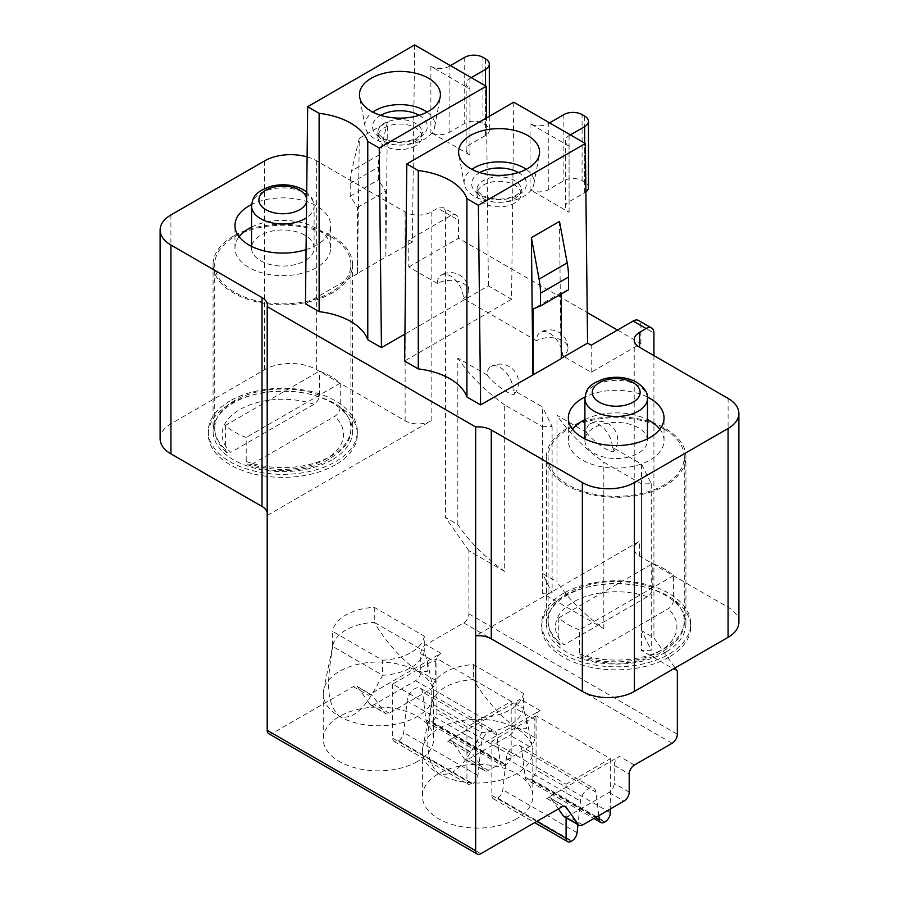 <?xml version="1.0" encoding="UTF-8"?>
<svg xmlns="http://www.w3.org/2000/svg" width="899" height="899" viewBox="0 0 899 899"><rect width="100%" height="100%" fill="white"/><g stroke="black" fill="none" stroke-linecap="round" stroke-linejoin="round"><path stroke-width="0.67" stroke-dasharray="4.5 3.37" d="M513.779 102.194L511.565 299.255L488.404 285.882L404.91 334.091M511.565 299.255L404.606 361.005M307.098 156.898A36.803 21.25 180 0 1 316.65 160.876L405.123 211.962A18.407 10.619 0 0 0 431.149 211.962L437.656 208.197A11.046 6.372 120 0 1 443.185 207.658L456.186 215.164A11.046 6.372 -60 0 1 458.479 220.221L458.479 238.246L587.227 312.582M414.63 44.95L412.416 242.011L408.775 239.898L450.669 215.715A11.046 6.372 -60 0 1 456.186 215.164M412.416 242.011L385.873 257.328L387.39 122.05L379.693 154.639A69.931 40.376 -120 0 0 378.322 167.18L378.322 179.957L385.615 191.217L385.873 257.328M357.499 273.408L357.499 207.444L350.217 196.184L350.217 183.407A69.931 40.376 60 0 1 351.588 170.866L359.285 138.277L357.499 273.408L385.615 257.181M357.768 273.554L305.458 303.761M306.065 249.619A47.849 27.622 0 0 0 330.663 225.48A47.849 27.622 0 0 0 316.65 205.95A47.849 27.622 0 0 0 251.596 204.545M647.404 397.021A47.849 27.622 0 0 0 584.968 397.021M659.866 429.216A47.849 27.622 180 0 1 664.035 440.488A47.849 27.622 180 0 1 634.492 466.008A47.849 27.622 180 0 1 582.35 460.018A47.849 27.622 180 0 1 568.337 440.488A47.849 27.622 180 0 1 572.506 429.216M584.901 419.586A47.849 27.622 180 0 1 647.471 419.586M638.312 427.722A31.285 18.059 0 0 0 604.218 423.8A31.285 18.059 0 0 0 584.901 440.488A31.285 18.059 0 0 0 594.07 453.265A31.285 18.059 0 0 0 628.154 457.175A31.285 18.059 0 0 0 647.471 440.488A31.285 18.059 0 0 0 638.312 427.722M251.529 227.121A47.849 27.622 180 0 1 316.65 228.481A47.849 27.622 180 0 1 330.663 248.023A47.849 27.622 180 0 1 301.12 273.543A47.849 27.622 180 0 1 248.978 267.554A47.849 27.622 180 0 1 234.965 248.023A47.849 27.622 180 0 1 239.134 236.752M304.93 235.246A31.285 18.059 0 0 0 270.846 231.335A31.285 18.059 0 0 0 251.529 248.023A31.285 18.059 0 0 0 260.688 260.789A31.285 18.059 0 0 0 294.782 264.699A31.285 18.059 0 0 0 314.099 248.023A31.285 18.059 0 0 0 304.93 235.246M463.423 298.502A18.407 10.619 0 0 0 468.817 290.984A18.407 10.619 0 0 0 457.456 281.173A18.407 10.619 0 0 0 437.397 283.477A18.407 10.619 60 0 1 441.207 275.049A18.407 10.619 60 0 1 450.41 275.959A18.407 10.619 60 0 1 463.423 298.502L536.557 340.721A18.407 10.619 60 0 1 540.366 332.293A18.407 10.619 60 0 1 549.559 333.214A18.407 10.619 60 0 1 562.572 355.746A18.407 10.619 0 0 0 567.966 348.239A18.407 10.619 0 0 0 556.605 338.417A18.407 10.619 0 0 0 536.557 340.721M617.489 330.057L640.908 343.575L591.205 372.276L562.572 355.746M591.205 372.276L591.205 345.227M488.404 285.882L486.55 117.915M437.397 283.477L408.775 266.947L408.775 239.898M469.93 155.01L430.891 132.468A12.878 7.439 180 0 0 449.107 132.468L464.727 123.455A12.878 7.439 0 0 1 482.943 123.455L485.539 124.961A12.878 7.439 0 0 1 489.314 130.22A12.878 7.439 0 0 1 485.539 135.479L469.93 144.492A12.878 7.439 180 0 0 466.154 149.751A12.878 7.439 180 0 0 469.93 155.01L469.93 88.9L430.891 66.357A12.878 7.439 0 0 0 449.107 66.357L450.41 65.605M570.382 134.872L569.078 135.625A12.878 7.439 0 0 0 565.314 140.885L565.314 206.995A12.878 7.439 180 0 0 569.078 212.254L530.05 189.723A12.878 7.439 180 0 0 548.266 189.723L563.875 180.699A12.878 7.439 0 0 1 582.091 180.699L584.698 182.205A12.878 7.439 0 0 1 588.474 187.464M548.266 189.723L548.266 123.601A12.878 7.439 0 0 1 530.05 123.601L569.078 146.144A12.878 7.439 0 0 1 565.314 140.885M565.314 206.995A12.878 7.439 180 0 1 569.078 201.736L584.698 192.723A12.878 7.439 0 0 0 585.89 191.937M548.266 123.601L549.57 122.86M471.233 77.629L469.93 78.382A12.878 7.439 0 0 0 466.154 83.641A12.878 7.439 0 0 0 469.93 88.9M408.775 266.947L458.479 238.246M586.26 432.228A18.407 3.888 -141.2 0 0 601.409 446.207A18.407 3.888 -141.2 0 0 613.612 451.264A18.407 18.407 0 0 0 590.07 423.8A18.407 10.619 60 0 0 586.26 432.228L556.987 415.327L556.987 581.844L542.412 573.427L542.412 406.91L513.127 390.009A18.407 10.619 60 0 0 500.114 367.466A18.407 10.619 60 0 0 490.921 366.556A18.407 10.619 60 0 0 487.101 374.984L457.827 358.083L457.827 524.589L445.466 517.453L445.466 212.703A11.046 6.372 120 0 0 443.185 207.658M590.07 423.8A18.407 10.619 60 0 1 599.273 424.71A18.407 10.619 60 0 1 612.286 447.252L641.56 464.154L641.56 630.671L653.921 637.807L675.093 667.923M653.921 355.599L653.921 637.807M640.908 343.575L640.908 325.55A11.046 6.372 120 0 0 638.627 320.493M268.722 733.696A7.361 4.248 120 0 0 272.408 733.337L353.262 686.645A7.361 4.248 -60 0 1 356.948 686.285A7.361 4.248 -60 0 1 357.768 687.05L369.792 704.153A7.361 4.248 120 0 0 370.624 704.917A7.361 4.248 120 0 0 374.299 704.558L415.54 680.745A7.361 4.248 120 0 0 420.743 671.733L420.743 653.697A7.361 4.248 -60 0 1 425.946 644.684L463.682 622.895A7.361 4.248 120 0 0 468.885 613.882L468.885 550.784L504.676 571.438L504.676 404.921L542.412 426.71L542.412 593.228L603.825 628.682C583.822 614.242 568.213 598.633 556.987 581.844M542.412 593.228L552.11 593.025L542.412 573.427M677.34 671.126L641.56 650.471L651.258 650.269L641.56 630.671M641.56 464.154L651.258 483.752L641.56 483.954L603.825 462.165C583.822 447.724 568.213 432.116 556.987 415.327M564.325 806.302L551.267 798.761A7.361 4.248 -60 0 0 550.435 797.997A7.361 4.248 -60 0 0 546.761 798.357L619.445 756.396A7.361 4.248 -60 0 0 614.231 765.409L614.231 783.445A7.361 4.248 120 0 1 609.028 792.457L567.797 816.27A7.361 4.248 120 0 1 564.111 816.629M420.743 653.697L435.712 662.338A7.361 4.248 120 0 1 440.915 653.326L368.23 695.287A7.361 4.248 120 0 1 371.905 694.927A7.361 4.248 120 0 1 372.737 695.691L357.768 687.05M566.089 817.775L566.089 784.198L491.843 741.327L536.085 715.784L536.085 769.881A7.361 4.248 120 0 1 530.882 778.894L530.241 779.264A7.361 4.248 120 0 1 526.556 779.624L593.868 818.495M566.089 784.198L610.331 758.655L536.085 715.784M516.644 818.753A55.21 31.87 180 0 1 456.478 825.664A55.21 31.87 180 0 1 422.395 796.211A55.21 31.87 180 0 1 438.566 773.679A55.21 31.87 180 0 1 498.731 766.768A55.21 31.87 180 0 1 532.815 796.211A55.21 31.87 180 0 1 516.644 818.753M417.484 761.509A55.21 31.87 180 0 1 357.33 768.42A55.21 31.87 180 0 1 323.247 738.967A55.21 31.87 180 0 1 339.417 716.436A55.21 31.87 180 0 1 399.583 709.525A55.21 31.87 180 0 1 433.655 738.967A55.21 31.87 180 0 1 417.484 761.509M466.941 726.954L392.683 684.083L436.925 658.54L436.925 712.626A7.361 4.248 120 0 1 431.722 721.65L431.082 722.021A7.361 4.248 120 0 1 427.407 722.38L501.653 765.251A7.361 4.248 -60 0 1 500.17 762.633L496.787 734.91A11.046 6.372 120 0 0 494.574 731.056A11.046 6.372 120 0 0 489.056 731.606A11.046 6.372 120 0 0 481.313 743.911L477.942 775.466A7.361 4.248 -60 0 1 472.784 783.681L472.144 784.04A7.361 4.248 -60 0 1 468.458 784.411A7.361 4.248 -60 0 1 466.941 781.04L466.941 726.954L511.183 701.411L436.925 658.54M464.963 759.385L484.741 770.803A7.361 4.248 -60 0 0 488.415 770.443L529.657 746.631A7.361 4.248 -60 0 0 534.86 737.618L534.86 719.582A7.361 4.248 120 0 1 540.063 710.57L467.379 752.53A7.361 4.248 120 0 1 471.065 752.171A7.361 4.248 120 0 1 471.896 752.935L452.107 741.518L464.131 758.621A7.361 4.248 120 0 0 464.963 759.385A7.361 4.248 120 0 0 468.637 759.026L509.879 735.213A7.361 4.248 120 0 0 515.082 726.201L515.082 708.165A7.361 4.248 -60 0 1 520.285 699.152L447.601 741.113A7.361 4.248 -60 0 1 451.287 740.754A7.361 4.248 -60 0 1 452.107 741.518M738.877 622.299A36.803 21.25 0 0 0 728.089 607.274L639.605 556.189A18.407 10.619 180 0 1 634.222 548.671A18.407 10.619 180 0 1 639.605 541.164L475.65 635.818M613.612 451.264A18.407 3.888 -141.2 0 0 612.286 447.252M551.267 798.761L558.403 808.92M668.89 657.225A74.527 43.028 180 0 1 587.665 666.552A74.527 43.028 180 0 1 541.659 626.805A74.527 43.028 180 0 1 563.482 596.374A74.527 43.028 180 0 1 644.707 587.047A74.527 43.028 180 0 1 690.713 626.805A74.527 43.028 180 0 1 668.89 657.225M563.482 593.374A74.527 43.028 0 0 0 541.659 623.794A74.527 43.028 0 0 0 587.665 663.552A74.527 43.028 0 0 0 668.89 654.225A74.527 43.028 0 0 0 690.713 623.794A74.527 43.028 0 0 0 644.707 584.047A74.527 43.028 0 0 0 563.482 593.374M665.507 652.269A69.74 40.264 180 0 1 589.497 661.001A69.74 40.264 180 0 1 546.446 623.794A69.74 40.264 180 0 1 566.876 595.329A69.74 40.264 180 0 1 642.875 586.597A69.74 40.264 180 0 1 685.926 623.794A69.74 40.264 180 0 1 665.507 652.269M566.876 428.542A69.74 40.264 0 0 0 546.446 457.018A69.74 40.264 0 0 0 589.497 494.214A69.74 40.264 0 0 0 665.507 485.494A69.74 40.264 0 0 0 685.926 457.018A69.74 40.264 0 0 0 642.875 419.811A69.74 40.264 0 0 0 566.876 428.542M664.327 429.216A68.088 39.309 180 0 1 684.274 457.018A68.088 39.309 180 0 1 642.246 493.337A68.088 39.309 180 0 1 568.044 484.808A68.088 39.309 180 0 1 548.098 457.018A68.088 39.309 180 0 1 590.126 420.698A68.088 39.309 180 0 1 664.327 429.216M579.585 653.944A68.088 39.309 0 0 0 648.932 655.259A68.088 39.309 0 0 0 684.274 620.793C685.398 633.593 675.351 645.392 654.146 656.191C630.356 665.08 606.14 665.496 581.507 657.45L579.585 653.944L579.585 629.907A68.088 39.309 0 0 1 568.044 624.547A68.088 39.309 0 0 1 558.773 617.883L652.786 563.606A68.088 39.309 0 0 1 664.327 568.955A68.088 39.309 0 0 1 673.598 575.618L673.598 599.667C673.295 603.499 671.508 606.533 668.26 608.758L584.934 656.866A60.727 35.061 0 0 0 659.124 651.595A60.727 35.061 0 0 0 668.26 608.758M673.598 575.618L579.585 629.907M581.507 657.45L584.934 656.866M647.437 596.745A60.727 35.061 0 0 0 573.247 602.015A60.727 35.061 0 0 0 564.123 644.841L647.437 596.745C650.764 594.396 652.539 591.362 652.786 587.643L652.786 563.606M558.773 617.883L558.773 641.92L559.841 644.92L564.123 644.841M160.123 438.836A36.803 21.25 0 0 1 170.911 423.811L264.598 369.725A36.803 21.25 0 0 1 316.65 369.725L405.123 420.811A18.407 10.619 180 0 0 431.149 420.811L267.194 515.464A18.407 10.619 180 0 0 267.385 513.97L267.385 305.109M468.885 550.784L445.466 517.453M267.194 512.464A18.407 10.619 180 0 1 267.385 513.97M335.518 464.761A74.527 43.028 180 0 1 254.293 474.088A74.527 43.028 180 0 1 208.287 434.329A74.527 43.028 180 0 1 230.11 403.909A74.527 43.028 180 0 1 311.335 394.582A74.527 43.028 180 0 1 357.341 434.329A74.527 43.028 180 0 1 335.518 464.761M230.11 400.898A74.527 43.028 0 0 0 208.287 431.329A74.527 43.028 0 0 0 254.293 471.076A74.527 43.028 0 0 0 335.518 461.749A74.527 43.028 0 0 0 357.341 431.329A74.527 43.028 0 0 0 311.335 391.571A74.527 43.028 0 0 0 230.11 400.898M332.124 459.794A69.74 40.264 180 0 1 256.125 468.525A69.74 40.264 180 0 1 213.074 431.329A69.74 40.264 180 0 1 233.493 402.853A69.74 40.264 180 0 1 309.503 394.122A69.74 40.264 180 0 1 352.554 431.329A69.74 40.264 180 0 1 332.124 459.794M233.493 236.077A69.74 40.264 0 0 0 213.074 264.542A69.74 40.264 0 0 0 256.125 301.749A69.74 40.264 0 0 0 332.124 293.018A69.74 40.264 0 0 0 352.554 264.542A69.74 40.264 0 0 0 309.503 227.346A69.74 40.264 0 0 0 233.493 236.077M330.956 236.752A68.088 39.309 180 0 1 350.902 264.542A68.088 39.309 180 0 1 308.874 300.862A68.088 39.309 180 0 1 234.673 292.344A68.088 39.309 180 0 1 214.726 264.542A68.088 39.309 180 0 1 256.754 228.222A68.088 39.309 180 0 1 330.956 236.752M251.563 464.39L248.135 464.985L246.214 461.468L246.214 437.431A68.088 39.309 0 0 1 234.673 432.082A68.088 39.309 0 0 1 225.402 425.407L319.415 371.13A68.088 39.309 0 0 1 330.956 376.49A68.088 39.309 0 0 1 340.227 383.154L340.227 407.191C339.923 411.034 338.136 414.068 334.877 416.293L251.563 464.39A60.727 35.061 0 0 0 325.753 459.119A60.727 35.061 0 0 0 334.877 416.293M340.227 383.154L246.214 437.431M314.066 404.269A60.727 35.061 0 0 0 239.876 409.539A60.727 35.061 0 0 0 230.74 452.377L314.066 404.269C317.381 401.932 319.167 398.898 319.415 395.178L319.415 371.13M225.402 425.407L225.402 449.455L226.469 452.455L230.74 452.377M435.712 662.338L435.712 680.374A7.361 4.248 -60 0 1 430.497 689.387L389.267 713.199A7.361 4.248 -60 0 1 385.581 713.559A7.361 4.248 -60 0 1 384.761 712.795L372.737 695.691M504.676 571.438C484.673 556.998 469.053 541.389 457.827 524.589M504.676 404.921C484.673 390.481 469.053 374.872 457.827 358.083M487.101 374.984A18.407 3.888 -141.2 0 0 502.26 388.952A18.407 3.888 -141.2 0 0 514.464 394.02A18.407 3.888 -141.2 0 0 513.127 390.009M542.412 426.71L552.11 426.508L542.412 406.91M491.843 741.327L491.843 795.424A7.361 4.248 120 0 0 493.371 798.784A7.361 4.248 120 0 0 497.046 798.424L497.686 798.054A7.361 4.248 120 0 0 502.844 789.85L506.227 758.295A11.046 6.372 -60 0 1 513.958 745.99A11.046 6.372 -60 0 1 519.487 745.44A11.046 6.372 -60 0 1 521.701 749.294L525.083 777.017A7.361 4.248 120 0 0 526.556 779.624M598.813 815.64L595.947 792.154A11.046 6.372 120 0 0 593.733 788.299A11.046 6.372 120 0 0 588.216 788.85A11.046 6.372 120 0 0 580.473 801.155L577.956 824.63M610.331 758.655L610.331 808.988M431.925 702.928A46.006 26.565 180 0 0 431.79 703.647C427.744 730.921 422.901 758.677 438.566 773.679C457.512 778.669 469.514 755.036 481.785 732.516L431.79 703.647L431.79 688.623L481.785 717.492L481.785 732.516A46.006 26.565 180 0 0 510.138 724.841A46.006 26.565 180 0 0 523.42 708.468L526.589 718.986L526.432 728.673L516.644 728.606A55.21 31.87 0 0 0 438.566 728.606A55.21 31.87 0 0 0 422.788 747.384A55.21 31.87 0 0 0 422.395 751.137A55.21 31.87 0 0 0 438.566 773.679A55.21 31.87 0 0 0 516.644 773.679A55.21 31.87 0 0 0 532.815 751.137A55.21 31.87 0 0 0 532.433 747.384A55.21 31.87 0 0 0 516.644 728.606C498.9 714.638 484.494 698.309 473.436 679.61A46.006 26.565 180 0 0 445.072 687.286A46.006 26.565 180 0 0 431.925 702.928L422.788 747.384M473.436 664.586L473.436 679.61L523.42 708.468L523.42 693.444L473.436 664.586A46.006 26.565 0 0 0 445.072 672.261A46.006 26.565 0 0 0 431.79 688.623M481.785 717.492A46.006 26.565 0 0 0 510.138 709.817A46.006 26.565 0 0 0 523.42 693.444M332.765 645.684A46.006 26.565 180 0 0 332.641 646.403C328.584 673.677 323.752 701.434 339.417 716.436C358.364 721.414 370.366 697.793 382.626 675.273L332.641 646.403L332.641 631.379L382.626 660.248L382.626 675.273A46.006 26.565 180 0 0 410.989 667.597A46.006 26.565 180 0 0 424.272 651.224L427.441 661.743L427.283 671.429L417.484 671.351A55.21 31.87 0 0 0 339.417 671.351A55.21 31.87 0 0 0 323.629 690.14A55.21 31.87 0 0 0 323.247 693.893A55.21 31.87 0 0 0 339.417 716.436A55.21 31.87 0 0 0 417.484 716.436A55.21 31.87 0 0 0 433.655 693.893A55.21 31.87 0 0 0 433.273 690.14A55.21 31.87 0 0 0 417.484 671.351C399.74 657.394 385.345 641.066 374.276 622.366A46.006 26.565 180 0 0 345.924 630.03A46.006 26.565 180 0 0 332.765 645.684L323.629 690.14M374.276 607.342L374.276 622.366L424.272 651.224L424.272 636.2L374.276 607.342A46.006 26.565 0 0 0 345.924 615.006A46.006 26.565 0 0 0 332.641 631.379M382.626 660.248A46.006 26.565 0 0 0 410.989 652.573A46.006 26.565 0 0 0 424.272 636.2M392.683 684.083L392.683 738.169A7.361 4.248 120 0 0 394.212 741.54A7.361 4.248 120 0 0 397.897 741.181L398.538 740.81A7.361 4.248 120 0 0 403.696 732.606L407.067 701.051A11.046 6.372 -60 0 1 414.81 688.735A11.046 6.372 -60 0 1 420.327 688.196A11.046 6.372 -60 0 1 422.541 692.05L425.924 719.773A7.361 4.248 120 0 0 427.407 722.38M511.183 701.411L511.183 755.497A7.361 4.248 -60 0 1 505.968 764.51L505.328 764.88A7.361 4.248 -60 0 1 501.653 765.251M484.741 770.803A7.361 4.248 -60 0 1 483.909 770.038L471.896 752.935M559.493 221.412L561.01 358.454M568.561 289.781L561.279 292.636L561.279 293.995M561.279 292.636L533.163 308.863M526.23 169.338A34.96 20.183 0 0 1 533.849 184.194A34.96 20.183 0 0 1 510.722 201.084A34.96 20.183 0 0 1 474.357 196.33A34.96 20.183 180 0 1 464.311 184.194A34.96 20.183 180 0 1 471.919 169.338M514.689 203.095A22.082 12.755 180 0 1 490.629 205.849A22.082 12.755 180 0 1 476.998 194.072A22.082 12.755 180 0 1 483.46 185.059A22.082 12.755 180 0 1 507.53 182.295A22.082 12.755 180 0 1 521.162 194.072A22.082 12.755 180 0 1 514.689 203.095M359.285 138.277L387.39 122.05M357.499 207.444L385.615 191.217M350.217 196.184L378.322 179.957M427.081 112.094A34.96 20.183 0 0 1 434.689 126.95A34.96 20.183 0 0 1 411.573 143.84A34.96 20.183 0 0 1 375.198 139.087A34.96 20.183 180 0 1 365.151 126.95A34.96 20.183 180 0 1 372.77 112.094M415.54 145.84A22.082 12.755 180 0 1 391.47 148.605A22.082 12.755 180 0 1 377.838 136.828A22.082 12.755 180 0 1 384.311 127.815A22.082 12.755 180 0 1 408.371 125.051A22.082 12.755 180 0 1 422.002 136.828A22.082 12.755 180 0 1 415.54 145.84M450.669 215.715L437.656 208.197M647.471 398.414A31.285 18.059 0 0 0 638.312 385.649A31.285 18.059 0 0 0 604.218 381.727A31.285 18.059 0 0 0 584.901 398.414M251.529 205.95A31.285 18.059 180 0 1 270.846 189.262A31.285 18.059 180 0 1 304.93 193.173A31.285 18.059 180 0 1 306.289 194.015A31.285 18.059 180 0 1 314.099 205.95A31.285 18.059 180 0 1 306.424 217.794M306.638 198.668A23.925 13.811 180 0 1 306.604 201.387M430.891 66.357L430.891 132.468M569.078 212.254L569.078 146.144M530.05 123.601L530.05 189.723M569.078 135.625L569.078 201.736M563.875 114.589L563.875 180.699M582.091 180.699L582.091 114.589M584.698 192.723L584.698 143.143M584.698 116.095L584.698 182.205M469.93 78.382L469.93 144.492M485.539 58.851L485.539 124.961M485.539 135.479L485.539 85.888M482.943 123.455L482.943 57.345M464.727 57.345L464.727 123.455M449.107 132.468L449.107 66.357M640.908 325.55L653.921 333.057M445.466 212.703L458.479 220.221M468.885 613.882L677.34 734.236M641.56 483.954L641.56 650.471M603.825 628.682L603.825 462.165M463.682 622.895L672.137 743.248M272.408 733.337L480.864 853.69M546.761 798.357L561.718 806.999M634.402 765.038L619.445 756.396M440.915 653.326L425.946 644.684M353.262 686.645L368.23 695.287M540.063 710.57L520.285 699.152M447.601 741.113L467.379 752.53M728.089 398.414L728.089 607.274M639.605 556.189L639.605 541.164M614.231 765.409L629.199 774.05M582.754 824.911L567.797 816.27M609.028 792.457L623.996 801.099M629.199 792.086L614.231 783.445M684.274 457.018L684.274 620.793A68.088 39.309 0 0 0 673.598 599.667M652.786 587.643A68.088 39.309 0 0 0 583.44 586.328A68.088 39.309 0 0 0 548.098 620.793A68.088 39.309 0 0 0 558.773 641.92M431.149 420.811L431.149 211.962M405.123 211.962L405.123 420.811M316.65 369.725L316.65 160.876M264.598 160.876L264.598 369.725M170.911 423.811L170.911 214.962M246.214 461.468A68.088 39.309 0 0 0 315.56 462.783A68.088 39.309 0 0 0 350.902 428.317A68.088 39.309 0 0 0 340.227 407.191M319.415 395.178A68.088 39.309 0 0 0 250.068 393.852A68.088 39.309 0 0 0 214.726 428.317A68.088 39.309 0 0 0 225.402 449.455M435.712 680.374L420.743 671.733M415.54 680.745L430.497 689.387M389.267 713.199L374.299 704.558M369.792 704.153L384.761 712.795M506.227 758.295L580.473 801.155M595.947 792.165L521.701 749.305M577.091 832.721L502.844 789.85M497.686 798.054L571.933 840.925M571.292 841.295L497.046 798.424M491.843 795.424L536.815 821.383M525.083 777.017L595.396 817.607M604.488 822.124L530.241 779.264M530.882 778.894L605.128 821.753M610.331 812.741L536.085 769.881M407.067 701.051L481.313 743.911M496.787 734.921L422.541 692.061M477.942 775.466L403.696 732.606M398.538 740.81L472.784 783.681M472.144 784.04L397.897 741.181M392.683 738.169L466.941 781.04M425.924 719.773L500.17 762.633M505.328 764.88L431.082 722.021M431.722 721.65L505.968 764.51M511.183 755.497L436.925 712.626M534.86 719.582L515.082 708.165M534.86 737.618L515.082 726.201M529.657 746.631L509.879 735.213M488.415 770.443L468.637 759.026M483.909 770.038L464.131 758.621M518.352 172.552A27.419 15.834 0 0 1 518.465 172.619A27.419 15.834 0 0 1 518.465 195.004A27.419 15.834 180 0 1 479.684 195.004A27.419 15.834 0 0 1 479.796 172.552M483.46 198.612A22.082 12.755 0 0 0 514.689 198.612A22.082 12.755 0 0 0 521.162 189.588A22.082 12.755 0 0 0 507.53 177.811A22.082 12.755 0 0 0 483.46 180.575A22.082 12.755 0 0 0 476.998 189.588A22.082 12.755 0 0 0 483.46 198.612M379.693 154.639L351.588 170.866M350.217 183.407L378.322 167.18M419.204 115.308A27.419 15.834 180 0 1 419.316 115.375A27.419 15.834 180 0 1 420.451 116.072A27.419 15.834 180 0 1 419.316 137.761A27.419 15.834 180 0 1 380.535 137.761A27.419 15.834 180 0 1 380.648 115.308M384.311 141.368A22.082 12.755 0 0 0 415.54 141.368A22.082 12.755 0 0 0 422.002 132.344A22.082 12.755 0 0 0 416.462 123.893A22.082 12.755 0 0 0 384.311 123.332A22.082 12.755 0 0 0 377.838 132.344A22.082 12.755 0 0 0 383.39 140.795A22.082 12.755 0 0 0 384.311 141.368M664.035 440.488L664.035 417.956M568.337 440.488L568.337 417.956M584.901 440.488L584.901 438.847M647.471 440.488L647.471 438.847M330.663 248.023L330.663 225.48M234.965 248.023L234.965 225.48M251.529 248.023L251.529 246.382M314.099 248.023L314.099 205.95L312.189 198.454L306.705 192.038M466.154 83.641L466.154 149.751M489.314 116.319L489.314 130.22M634.222 548.671L634.222 339.822M651.258 483.752L651.258 650.269M550.435 797.997L565.404 806.639M541.659 626.805L541.659 623.794M690.713 626.805L690.713 623.794M546.446 623.794L546.446 457.018M685.926 623.794L685.926 457.018M559.841 644.92C551.997 637.503 548.087 629.457 548.098 620.793L548.098 457.018M208.287 431.329L208.287 434.329M357.341 431.329L357.341 434.329M213.074 264.542L213.074 431.329M352.554 264.542L352.554 431.329M248.135 464.974C272.768 473.031 296.985 472.604 320.774 463.715C341.98 452.927 352.015 441.128 350.902 428.317L350.902 264.542M226.469 452.444C218.626 445.027 214.704 436.981 214.726 428.317L214.726 264.542M356.948 686.285L371.905 694.927M370.624 704.917L385.581 713.559M514.464 394.02A18.407 18.407 0 0 0 490.921 366.556M552.11 426.508L552.11 593.025M519.487 745.44L593.733 788.299M493.371 798.784L534.658 822.63M422.395 751.137L422.395 796.211M526.589 718.986L532.433 747.384M532.815 751.137L532.815 796.211M323.247 693.893L323.247 738.967M427.441 661.743L433.273 690.14M433.655 693.893L433.655 738.967M420.327 688.196L494.574 731.056M394.212 741.54L468.458 784.411M451.287 740.754L471.065 752.171M567.966 348.239A18.407 18.407 0 0 0 540.366 332.293M468.817 290.984A18.407 18.407 0 0 0 441.207 275.049M464.311 184.194L458.816 154.482M533.849 184.194L539.333 154.482M476.998 194.072L476.998 189.588C475.391 188.925 477.043 190.813 481.943 195.24C493.36 200.432 504.788 200.432 516.217 195.24C521.117 190.813 522.757 188.925 521.162 189.588L521.162 194.072M365.151 126.95L359.667 97.238M434.689 126.95L440.184 97.238M377.838 136.828L377.838 132.344C376.243 131.681 377.883 133.569 382.783 137.996C394.212 143.188 405.64 143.188 417.057 137.996C421.957 133.569 423.609 131.681 422.002 132.344L422.002 136.828"/><path stroke-width="1.35" d="M532.905 374.681L531.388 237.639L539.085 279.117A69.931 40.376 60 0 1 540.456 293.243L540.456 306.008L533.163 308.863L533.163 374.827L480.594 404.876L466.929 396.987A62.57 36.117 180 0 0 418.282 368.905L404.606 361.005L406.82 163.944L513.779 102.194L585.35 143.514L587.564 343.126L561.279 358.296M533.163 374.827L561.279 358.6L561.279 293.995M675.093 667.923L677.34 671.126L677.34 734.236A7.361 4.248 -60 0 1 672.137 743.248L634.402 765.038A7.361 4.248 120 0 0 629.199 774.05L629.199 792.086A7.361 4.248 -60 0 1 623.996 801.099L582.754 824.911A7.361 4.248 -60 0 1 579.08 825.271A7.361 4.248 -60 0 1 578.248 824.507L566.235 807.403A7.361 4.248 120 0 0 565.404 806.639A7.361 4.248 120 0 0 561.718 806.999L480.864 853.69A7.361 4.248 -60 0 1 477.178 854.05A7.361 4.248 -60 0 1 475.65 850.679L475.65 635.818A18.407 10.619 180 0 1 491.27 638.818L582.35 691.41A36.803 21.25 0 0 0 634.402 691.41L728.089 637.324A36.803 21.25 0 0 0 738.877 622.299L738.877 413.439A36.803 21.25 180 0 0 728.089 398.414L639.605 347.329A18.407 10.619 0 0 1 634.222 339.822A18.407 10.619 0 0 1 639.605 332.304L646.111 328.551A11.046 6.372 -60 0 1 651.64 328L638.627 320.493A11.046 6.372 120 0 0 633.098 321.044L591.205 345.227L587.564 343.126M738.877 413.439A36.803 21.25 180 0 1 728.089 428.463L634.402 482.561A36.803 21.25 180 0 1 582.35 482.561L491.27 429.969A18.407 10.619 0 0 0 475.65 426.969L267.194 306.615A18.407 10.619 0 0 0 267.385 305.109A18.407 10.619 0 0 0 261.991 297.603L170.911 245.011A36.803 21.25 180 0 1 160.123 229.987A36.803 21.25 180 0 1 170.911 214.962L264.598 160.876A36.803 21.25 180 0 1 307.098 156.898M404.91 334.091L381.446 347.632L367.781 339.743A62.57 36.117 180 0 0 319.123 311.65L305.458 303.761L307.672 106.7L414.63 44.95L486.19 86.27L486.55 117.915M251.596 204.545A47.849 27.622 0 0 0 234.965 225.48A47.849 27.622 0 0 0 248.978 245.011A47.849 27.622 0 0 0 306.065 249.619M584.968 397.021A47.849 27.622 0 0 0 568.337 417.956A47.849 27.622 0 0 0 582.35 437.487A47.849 27.622 0 0 0 634.492 443.477A47.849 27.622 0 0 0 664.035 417.956A47.849 27.622 0 0 0 650.022 398.414A47.849 27.622 0 0 0 647.404 397.021M647.471 419.586A47.849 27.622 180 0 1 650.022 420.957A47.849 27.622 180 0 1 659.866 429.216M572.506 429.216A47.849 27.622 180 0 1 584.901 419.586M239.134 236.752A47.849 27.622 180 0 1 251.529 227.121M549.57 122.86L563.875 114.589A12.878 7.439 180 0 1 582.091 114.589L584.698 116.095A12.878 7.439 180 0 1 588.474 121.354A12.878 7.439 180 0 1 584.698 126.613L570.382 134.872M585.89 191.937A12.878 7.439 0 0 0 588.474 187.464L588.474 121.354M450.41 65.605L464.727 57.345A12.878 7.439 180 0 1 482.943 57.345L485.539 58.851A12.878 7.439 180 0 1 489.314 64.11A12.878 7.439 180 0 1 485.539 69.369L471.233 77.629M587.227 312.582L617.489 330.057M651.64 328A11.046 6.372 -60 0 1 653.921 333.057L653.921 355.599M267.194 306.615L267.194 730.325A7.361 4.248 120 0 0 268.722 733.696L477.178 854.05M475.65 635.818L475.65 426.969M558.403 808.92L563.291 815.865A7.361 4.248 120 0 0 564.111 816.629L579.08 825.271M160.123 229.987L160.123 438.836A36.803 21.25 0 0 0 170.911 453.86L261.991 506.452A18.407 10.619 180 0 1 267.194 512.464M577.956 824.63L577.091 832.721A7.361 4.248 -60 0 1 571.933 840.925L571.292 841.295A7.361 4.248 -60 0 1 567.617 841.655A7.361 4.248 -60 0 1 566.089 838.284L566.089 817.775M610.331 808.988L610.331 812.741A7.361 4.248 -60 0 1 605.128 821.753L604.488 822.124A7.361 4.248 -60 0 1 600.802 822.495A7.361 4.248 -60 0 1 599.33 819.877L598.813 815.64M585.35 143.514L478.392 205.264L480.594 404.876M531.388 237.639L559.493 221.412L567.19 262.89A69.931 40.376 -120 0 1 568.561 277.016L568.561 289.781L540.456 306.008M478.392 205.264L466.929 198.657L466.929 396.987M418.282 368.905L418.271 170.563L406.82 163.944M466.929 198.657A62.57 36.117 0 0 0 418.271 170.563M527.702 135.479A40.489 23.374 0 0 0 481.617 130.917A40.489 23.374 0 0 0 458.816 154.482A40.489 23.374 0 0 0 470.447 168.529A40.489 23.374 0 0 0 512.565 174.046A40.489 23.374 0 0 0 539.333 154.482A40.489 23.374 0 0 0 527.702 135.479M471.919 169.338A34.96 20.183 180 0 1 523.802 167.776A34.96 20.183 0 0 1 526.23 169.338M486.19 86.27L379.232 148.02L381.446 347.632M379.232 148.02L367.77 141.401L367.781 339.743M319.123 311.65L319.123 113.319L307.672 106.7M367.77 141.401A62.57 36.117 0 0 0 319.123 113.319M428.553 78.235A40.489 23.374 0 0 0 382.468 73.673A40.489 23.374 0 0 0 359.667 97.238A40.489 23.374 0 0 0 371.298 111.285A40.489 23.374 0 0 0 413.405 116.803A40.489 23.374 0 0 0 440.184 97.238A40.489 23.374 0 0 0 428.553 78.235M372.77 112.094A34.96 20.183 180 0 1 424.643 110.532A34.96 20.183 0 0 1 427.081 112.094M646.111 328.551L633.098 321.044M584.901 398.414A31.285 18.059 0 0 0 594.07 411.191A31.285 18.059 0 0 0 628.154 415.102A31.285 18.059 0 0 0 647.471 398.414C648.291 393.425 644.729 388.042 636.784 382.277C627.345 377.243 616.759 376.018 605.005 378.58C586.204 384.783 586.227 391.211 584.901 398.414L584.901 438.847M633.098 382.637A23.925 13.811 180 0 1 633.098 402.179A23.925 13.811 180 0 1 599.273 402.179A23.925 13.811 180 0 1 599.273 382.637A23.925 13.811 180 0 1 633.098 382.637M306.424 217.794A31.285 18.059 180 0 1 260.688 218.715A31.285 18.059 180 0 1 259.339 217.884A31.285 18.059 180 0 1 251.529 205.95L251.529 246.382M306.604 201.387A23.925 13.811 180 0 1 290.793 212.962A23.925 13.811 180 0 1 265.902 209.703A23.925 13.811 180 0 1 265.902 190.172A23.925 13.811 180 0 1 299.727 190.172A23.925 13.811 180 0 1 306.638 198.668M584.698 143.143L584.698 126.613M485.539 85.888L485.539 69.369M267.194 730.325L475.65 850.679M491.27 429.969L491.27 638.818M582.35 691.41L582.35 482.561M634.402 482.561L634.402 691.41M728.089 637.324L728.089 428.463M639.605 332.304L639.605 347.329M566.235 807.403L564.325 806.302M563.291 815.865L578.248 824.507M170.911 245.011L170.911 453.86M261.991 506.452L261.991 297.603M536.815 821.383L566.089 838.284M595.396 817.607L599.33 819.877M539.085 279.117L567.19 262.89M568.561 277.016L540.456 293.243M518.352 172.552A27.419 15.834 0 0 0 479.796 172.552M380.648 115.308A27.419 15.834 180 0 1 419.204 115.308M647.471 438.847L647.471 398.414M306.705 192.038L303.413 189.801C293.973 184.778 283.376 183.542 271.622 186.104C252.833 192.319 252.855 198.735 251.529 205.95M489.314 64.11L489.314 116.319M534.658 822.63L567.617 841.655M593.868 818.495L600.802 822.495"/></g></svg>
